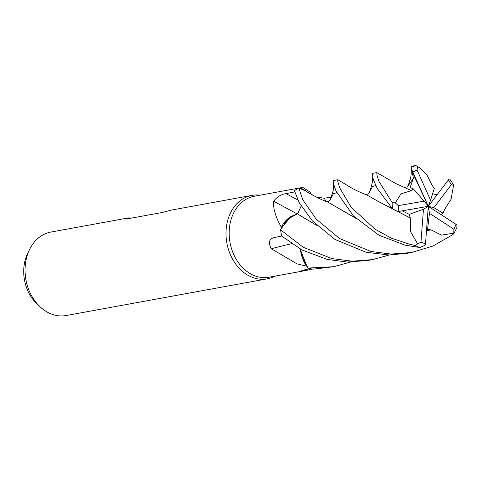 <?xml version="1.0" encoding="UTF-8"?>
<svg xmlns="http://www.w3.org/2000/svg" width="481" height="481" viewBox="0 0 481 481"><rect width="100%" height="100%" fill="white"/><g stroke="black" fill="none" stroke-linecap="round" stroke-linejoin="round"><path stroke-width="0.72" d="M305.483 190.891L300.541 188.546A41.156 32.161 79.7 0 1 300.98 188.354L302.747 187.398L310.065 192.093L311.339 194.378M316.853 225.469L297.462 213.895L287.458 219.276L280.627 229.756L281.409 227.88A41.156 32.161 79.7 0 0 281.409 227.886A41.156 32.161 79.7 0 1 281.361 227.285C275.529 216.847 272.967 208.159 273.689 201.214C276.809 196.909 280.928 194.372 286.039 193.602L295.039 191.847M350.439 262.073L333.567 266.733L308.231 268.049L302.651 258.189L300.306 249.062L302.651 258.189L308.183 267.995L306.932 266.318A41.156 32.161 79.7 0 0 306.938 266.318A41.156 32.161 79.7 0 1 306.469 266.137L297.084 263.895L271.248 248.731C268.145 242.646 269.041 238.961 273.93 237.686L281.698 235.997M298.412 188.191L254.263 196.248A41.156 32.161 79.7 0 0 229.287 229.539A41.156 32.161 79.7 0 0 248.767 272.709A41.156 32.161 79.7 0 0 269.035 277.218L305.862 270.496L301.797 270.52L309.92 268.536M310.985 193.753L312.56 195.045M260.047 195.19A42.424 33.159 79.7 0 0 251.888 195.388A42.424 33.159 79.7 0 0 226.136 229.708A42.424 33.159 79.7 0 0 246.218 274.212A42.424 33.159 79.7 0 0 267.117 278.86A42.424 33.159 79.7 0 0 274.819 276.16M251.888 195.388L171.326 210.083L162.205 212.494L125.751 219.144L128.427 217.911L50.932 232.052A42.424 33.159 79.7 0 0 29.696 249.272A42.424 33.159 79.7 0 0 40.212 306.92A42.424 33.159 79.7 0 0 45.262 310.882A42.424 33.159 79.7 0 0 66.162 315.53L267.117 278.86M128.427 217.911L132.083 217.989M29.696 249.272L27.82 253.054A37.524 29.329 79.7 0 0 37.121 304.046L40.212 306.92M297.21 213.937A717.983 166.228 35.8 0 1 273.689 201.214M389.424 254.966L372.553 259.62L352.194 261.189L331.86 258.586L303.192 247.234L280.603 229.828L287.446 219.282L297.462 213.895L291.528 216.197A32.431 25.343 79.7 0 0 281.361 227.285M291.528 216.197L281.409 227.88M301.16 206.084L297.529 213.943M291.51 243.681A717.983 335.365 -21.7 0 0 271.248 248.731M300.282 249.05L300.354 249.573A32.431 25.343 79.7 0 0 306.469 266.137M300.354 249.573L306.932 266.318M307.66 268.969A717.983 572.408 -113.6 0 0 306.74 270.328L305.862 270.496M312.175 269.011L306.74 270.328M316.149 196.939L324.23 198.214L331.253 197.114M307.876 192.358A32.431 25.343 79.7 0 0 300.98 188.354M430.742 229.75L441.582 235.113L453.817 233.165L453.89 233.61L452.555 234.848L432.828 246.08L411.532 252.513L391.209 254.076L370.887 251.467L339.556 238.534L316.143 219.083L302.82 199.801L298.749 188.011L305.417 190.849L300.541 188.546M280.603 229.828A42.424 33.159 79.7 0 0 281.722 236.081L301.99 249.97L327.254 259.427L347.276 262.037L367.875 260.474L372.553 259.62M298.749 188.011A42.424 33.159 79.7 0 0 294.444 190.765L299.35 202.874L312.349 220.893L334.962 239.448L366.239 252.315L389.057 254.966L406.902 253.355M432.305 185.72L426.924 174.916L419.727 167.887L415.837 165.47L411.159 166.324L411.057 167.412L412.626 171.633L411.989 171.302L413.413 178.162L410.131 187.446L413.45 188.979L411.219 190.626M415.837 165.47L419.727 167.887M410.323 217.899L410.63 231.776L417.658 243.903L414.965 245.4L409.902 244.348L391.209 238.107L375.162 229.275L351.274 207.377L339.688 187.824L337.89 181.884L337.794 179.714L333.189 180.555L333.345 183.285L335.942 190.909L353.493 216.035L379.13 235.305L405.218 245.208L419.823 247.499L424.951 245.382L425.535 243.657L428.294 206.325L429.461 213.311L427.567 229.323L430.735 229.834L426.503 230.597M337.794 179.714L350.733 187.494C354.707 189.55 357.185 191.246 366.979 195.064L378.24 201.437M411.291 190.692L401.016 193.825L395.316 202.868L392.201 202.609L378.908 181.307L376.924 174.94L376.815 172.595L372.174 173.437L373.256 179.395L377.254 188.456L392.514 208.922L397.246 211.43L398.893 211.424L428.294 206.325L423.454 209.295L420.971 242.183L417.658 243.903M376.815 172.595L395.496 183.399L411.147 190.548M444.324 209.854L451.094 199.236L453.631 184.926L449.753 179.022L449.02 179.13L428.294 206.325L430.567 200.168L417.033 170.021L417.67 166.775M316.738 225.367L300.156 215.638M453.89 233.61L456.842 227.639L456.95 225.421L455.994 224.302L428.294 206.325L424.14 201.178L398.22 205.609L395.316 202.868M441.215 214.712L443.049 213.221L444.384 209.878M297.547 213.949L301.172 206.102M308.231 268.049A42.424 33.159 79.7 0 0 313.227 269.168L333.567 266.733M339.712 208.868L355.718 218.248M426.587 229.437L427.567 229.323M430.729 229.942L426.491 230.712M355.826 218.35L327.988 202.17C320.917 199.513 318.157 197.913 317.28 197.505C313.203 195.575 306.433 191.546 305.417 190.849M402.152 210.858L409.271 214.34L410.245 217.935L378.421 201.551M410.149 217.971L378.27 201.455M430.567 200.168L434.325 188.287L432.323 185.648M437.121 194.685L432.563 193.861M443.049 213.221L433.856 207.672L451.406 184.608L453.823 185.498M413.45 188.979L424.14 201.178M429.461 213.311L453.842 229.203L453.817 233.165M409.271 214.34L423.454 209.295M412.121 170.484L428.294 206.325L433.856 207.672M411.989 171.302L428.294 206.325M297.907 200.024A716.023 165.777 35.8 0 1 286.039 193.602M326.112 201.467A716.023 238.54 108.2 0 1 324.23 198.214M415.716 165.608A42.424 33.159 79.7 0 0 411.057 167.412M414.965 245.4A42.424 33.159 79.7 0 0 419.823 247.499M392.201 202.609A42.424 33.159 79.7 0 0 392.514 208.922M413.407 178.162L408.116 185.876M336.772 192.671L333.429 193.699L329.99 200.324M375.739 185.534L372.426 186.592L369.023 193.146M398.22 205.609A38.185 29.84 79.7 0 0 398.893 211.424M451.406 184.608A38.185 29.84 79.7 0 0 448.172 180.098M420.971 242.183A38.185 29.84 79.7 0 0 425.535 243.657M453.842 229.203A38.185 29.84 79.7 0 0 455.994 224.302M417.033 170.021A38.185 29.84 79.7 0 0 412.884 172.144M302.657 187.416L299.014 188.083M408.104 185.888L410.798 177.435L411.58 169.144M408.147 185.828L407.106 186.85L404.804 187.518M330.074 200.222L328.643 201.341L326.87 201.755M329.768 200.836C332.605 193.061 333.826 188.811 333.435 188.077L333.628 184.391M368.891 193.458C371.302 187.319 372.528 182.63 372.583 179.383L372.619 177.315M365.837 194.643L368.163 193.933L369.071 193.073M406.878 253.361L411.532 252.513"/></g></svg>
